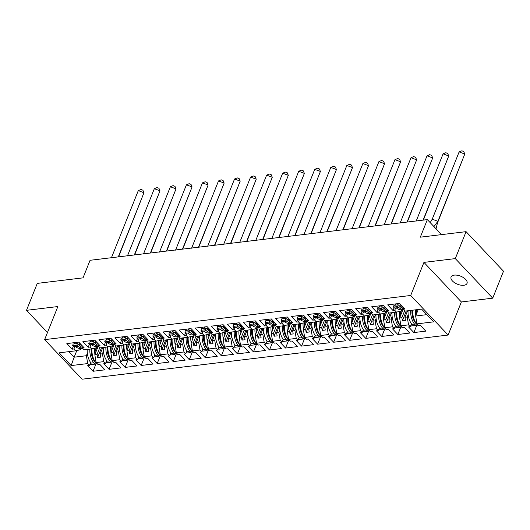 <?xml version="1.0" encoding="UTF-8"?>
<svg xmlns="http://www.w3.org/2000/svg" width="530" height="530" viewBox="0 0 530 530"><rect width="100%" height="100%" fill="white"/><g stroke="black" fill="none" stroke-linecap="round" stroke-linejoin="round"><path stroke-width="0.79" d="M454.256 275.13A8.593 4.319 -158.2 0 0 451.07 277.005A8.593 4.319 -158.2 0 0 454.654 282.775A8.593 4.319 -158.2 0 0 463.836 285.259A8.593 4.319 -158.2 0 0 467.029 283.384A8.593 4.319 -158.2 0 0 463.445 277.614A8.593 4.319 -158.2 0 0 454.256 275.13M423.94 262.39L461.358 301.954L492.721 298.171L455.303 258.607L423.94 262.39L410.704 295.482L44.626 339.637L57.863 306.545L26.5 310.328L47.481 332.509M26.5 310.328L37.279 283.384L83.038 277.859L90.067 260.29L427.346 219.612L441.543 234.618M455.303 258.607L466.075 231.663L503.5 271.227L492.721 298.171M461.358 301.954L448.122 335.046L82.051 379.202L44.626 339.637M402.933 309.626L399.607 317.947L401.866 317.675L404.622 310.792M386.893 311.56L383.561 319.881L385.827 319.61L388.576 312.726M370.848 313.502L367.522 321.816L369.788 321.544L372.537 314.661M354.808 315.436L351.483 323.75L353.742 323.479L356.498 316.595M338.763 317.371L335.437 325.685L337.703 325.413L340.452 318.53M322.724 319.305L319.398 327.619L321.657 327.348L324.413 320.464M306.685 321.24L303.359 329.554L305.618 329.282L308.374 322.399M290.639 323.174L287.313 331.488L289.579 331.217L292.328 324.334M274.6 325.109L271.274 333.423L273.533 333.151L276.289 326.275M258.56 327.043L255.235 335.357L257.494 335.086L260.243 328.209M242.515 328.978L239.189 337.292L241.455 337.02L244.204 330.144M226.476 330.912L223.15 339.226L225.409 338.955L228.165 332.078M210.436 332.847L207.111 341.161L209.37 340.889L212.119 334.013M194.391 334.781L191.065 343.095L193.331 342.824L196.08 335.947M178.352 336.716L175.026 345.037L177.285 344.758L180.041 337.882M162.312 338.65L158.987 346.971L161.246 346.693L163.995 339.816M146.267 340.585L142.941 348.906L145.207 348.627L147.956 341.751M130.228 342.519L126.902 350.84L129.161 350.568L131.917 343.685M114.189 344.454L110.856 352.775L113.122 352.503L115.871 345.62M98.143 346.388L94.817 354.709L97.083 354.438L99.832 347.554M410.704 295.482L448.122 335.046M98.964 344.579L98.381 346.024L100.143 347.885L107.749 346.964L112.704 345.765L113.181 344.579M407.55 310.805L404.953 317.298L407.212 317.026L408.55 324.877L410.306 326.738L408.557 326.95L413.87 332.568L425.802 331.131L420.489 325.513L418.74 325.718L416.977 323.863L433.639 321.849L421.589 309.109L404.927 311.123L403.171 309.262L404.92 309.05L399.607 303.432L387.675 304.869L392.988 310.487L394.737 310.275L396.5 312.137L388.887 313.058L387.132 311.196L388.881 310.984L383.561 305.366L371.636 306.804L376.949 312.422L378.698 312.216L380.454 314.071L372.848 314.992L371.086 313.131L372.835 312.919L367.522 307.301L355.597 308.738L360.91 314.356L362.659 314.151L364.415 316.006L356.803 316.927L355.047 315.065L356.796 314.853L351.483 309.235L339.551 310.673L344.864 316.291L346.613 316.085L348.376 317.94L340.764 318.861L339.008 317L340.75 316.788L335.437 311.17L323.512 312.607L328.825 318.232L330.574 318.02L332.33 319.875L324.724 320.796L322.962 318.934L324.711 318.722L319.398 313.104L307.473 314.548L312.786 320.166L314.529 319.954L316.291 321.809L308.679 322.73L306.923 320.869L308.672 320.657L303.359 315.039L291.427 316.483L296.74 322.101L298.489 321.889L300.252 323.75L292.639 324.665L290.884 322.803L292.626 322.598L287.313 316.973L275.388 318.417L280.701 324.035L282.45 323.823L284.206 325.685L276.6 326.599L274.838 324.738L276.587 324.532L271.274 318.914L259.342 320.352L264.662 325.97L266.404 325.758L268.167 327.619L260.555 328.534L258.799 326.672L260.548 326.467L255.235 320.849L243.303 322.286L248.616 327.904L250.365 327.692L252.128 329.554L244.515 330.468L242.753 328.613L244.502 328.401L239.189 322.783L227.264 324.221L232.577 329.839L234.326 329.627L236.082 331.488L228.476 332.403L226.714 330.548L228.463 330.336L223.15 324.718L211.218 326.155L216.531 331.773L218.281 331.561L220.043 333.423L212.431 334.337L210.675 332.482L212.424 332.27L207.111 326.652L195.179 328.09L200.492 333.708L202.241 333.496L203.997 335.357L196.391 336.272L194.629 334.417L196.378 334.205L191.065 328.587L179.14 330.024L184.453 335.642L186.202 335.43L187.958 337.292L180.352 338.206L178.59 336.351L180.339 336.139L175.026 330.521L163.094 331.959L168.407 337.577L170.156 337.365L171.919 339.226L164.307 340.141L162.551 338.286L164.3 338.074L158.98 332.456L147.055 333.893L152.368 339.511L154.117 339.299L155.873 341.161L148.268 342.082L146.505 340.22L148.254 340.008L142.941 334.39L131.016 335.828L136.329 341.446L138.078 341.234L139.834 343.095L132.222 344.016L130.466 342.155L132.215 341.943L126.902 336.325L114.97 337.762L120.284 343.38L122.032 343.168L123.795 345.03L116.183 345.951L114.427 344.089L116.176 343.877L110.856 338.259L98.931 339.697L104.244 345.315L105.993 345.103L107.749 346.964M408.55 324.877L400.938 325.798L399.607 317.947M391.511 312.74L388.914 319.232L391.173 318.961L392.505 326.811L394.267 328.673L392.518 328.885L397.831 334.503L409.756 333.065L404.443 327.447L402.694 327.653L400.938 325.798M392.505 326.811L384.899 327.732L383.561 319.881M375.465 314.674L372.868 321.173L375.134 320.895L376.466 328.746L378.221 330.607L376.472 330.819L381.792 336.437L393.717 335L388.404 329.382L386.655 329.594L384.899 327.732M376.466 328.746L368.853 329.667L367.522 321.816M359.426 316.609L356.829 323.108L359.088 322.83L360.42 330.68L362.182 332.542L360.433 332.754L365.746 338.372L377.678 336.934L372.365 331.316L370.616 331.528L368.853 329.667M360.42 330.68L352.814 331.601L351.483 323.75M343.387 318.543L340.783 325.042L343.049 324.764L344.381 332.615L346.143 334.476L344.394 334.688L349.707 340.306L361.632 338.869L356.319 333.251L354.57 333.463L352.814 331.601M344.381 332.615L336.775 333.536L335.437 325.685M327.341 320.478L324.744 326.977L327.01 326.699L328.342 334.556L330.097 336.411L328.348 336.623L333.661 342.241L345.593 340.803L340.28 335.185L338.531 335.397L336.775 333.536M328.342 334.556L320.729 335.47L319.398 327.619M311.302 322.412L308.705 328.911L310.964 328.64L312.296 336.49L314.058 338.345L312.309 338.557L317.622 344.175L329.554 342.738L324.241 337.12L322.492 337.332L320.729 335.47M312.296 336.49L304.69 337.405L303.359 329.554M295.263 324.347L292.659 330.846L294.925 330.574L296.257 338.425L298.019 340.28L296.27 340.492L301.583 346.11L313.508 344.672L308.195 339.054L306.446 339.266L304.69 337.405M296.257 338.425L288.645 339.339L287.313 331.488M279.217 326.281L276.62 332.78L278.886 332.509L280.218 340.359L281.973 342.214L280.224 342.426L285.537 348.044L297.469 346.607L292.156 340.989L290.407 341.201L288.645 339.339M280.218 340.359L272.606 341.274L271.274 333.423M263.178 328.216L260.581 334.715L262.84 334.443L264.172 342.294L265.934 344.149L264.185 344.361L269.498 349.979L281.43 348.541L276.11 342.923L274.368 343.135L272.606 341.274M264.172 342.294L256.566 343.208L255.235 335.357M247.139 330.157L244.535 336.649L246.801 336.378L248.133 344.228L249.888 346.083L248.146 346.295L253.459 351.913L265.384 350.476L260.071 344.858L258.322 345.07L256.566 343.208M248.133 344.228L240.521 345.143L239.189 337.292M231.093 332.091L228.496 338.584L230.762 338.312L232.094 346.163L233.849 348.025L232.1 348.23L237.413 353.848L249.345 352.41L244.032 346.792L242.283 347.004L240.521 345.143M232.094 346.163L224.481 347.077L223.15 339.226M215.054 334.026L212.457 340.518L214.716 340.247L216.048 348.097L217.81 349.959L216.061 350.164L221.374 355.782L233.306 354.345L227.986 348.727L226.244 348.939L224.481 347.077M216.048 348.097L208.442 349.012L207.111 341.161M199.008 335.96L196.411 342.453L198.677 342.181L200.009 350.032L201.764 351.893L200.022 352.099L205.335 357.724L217.26 356.279L211.947 350.661L210.198 350.873L208.442 349.012M200.009 350.032L192.397 350.946L191.065 343.095M182.969 337.895L180.372 344.387L182.631 344.116L183.97 351.966L185.725 353.828L183.976 354.04L189.29 359.658L201.221 358.214L195.908 352.596L194.159 352.808L192.397 350.946M183.97 351.966L176.357 352.887L175.026 345.037M166.93 339.829L164.333 346.322L166.592 346.05L167.924 353.901L169.686 355.762L167.937 355.975L173.25 361.592L185.175 360.148L179.862 354.53L178.113 354.742L176.357 352.887M167.924 353.901L160.318 354.822L158.987 346.971M150.884 341.764L148.287 348.256L150.553 347.985L151.885 355.835L153.64 357.697L151.898 357.909L157.211 363.527L169.136 362.089L163.823 356.465L162.074 356.677L160.318 354.822M151.885 355.835L144.273 356.756L142.941 348.906M134.845 343.698L132.248 350.191L134.507 349.919L135.846 357.77L137.601 359.632L135.852 359.843L141.166 365.462L153.097 364.024L147.784 358.406L146.035 358.611L144.273 356.756M135.846 357.77L128.233 358.691L126.902 350.84M118.806 345.633L116.209 352.125L118.468 351.854L119.8 359.704L121.562 361.566L119.813 361.778L125.126 367.396L137.051 365.958L131.738 360.34L129.989 360.546L128.233 358.691M119.8 359.704L112.194 360.625L110.856 352.775M102.76 347.567L100.163 354.06L102.429 353.788L103.761 361.639L105.516 363.5L103.767 363.712L109.087 369.33L121.012 367.893L115.699 362.275L113.95 362.48L112.194 360.625M103.761 361.639L96.149 362.56L94.817 354.709M76.804 350.562L74.147 357.2L86.383 355.723L87.715 363.573L89.477 365.435L87.728 365.647L93.041 371.265L104.973 369.827L99.66 364.209L97.911 364.421L96.149 362.56M87.715 363.573L71.166 365.574L59.115 352.834L75.671 350.833L80.62 349.634L81.097 348.449M98.381 346.024L100.13 345.812L94.817 340.194L82.892 341.631L88.205 347.249L89.954 347.044L91.71 348.899L84.098 349.82L82.342 347.958L84.091 347.746L78.778 342.128L66.846 343.566L72.159 349.184L73.909 348.978L75.671 350.833M407.212 317.026L408.179 314.615M401.925 309.752L401.455 310.931L396.5 312.137M401.866 317.675L402.389 320.756L405.476 320.385L404.953 317.298M391.173 318.961L392.14 316.549M385.886 311.686L385.409 312.872L380.454 314.071M385.827 319.61L386.35 322.69L389.437 322.32L388.914 319.232M375.134 320.895L376.095 318.484M369.841 313.621L369.37 314.807L364.415 316.006M369.788 321.544L370.311 324.625L373.392 324.254L372.868 321.173M359.088 322.83L360.055 320.418M353.801 315.555L353.325 316.741L348.376 317.94M353.742 323.479L354.265 326.56L357.352 326.188L356.829 323.108M343.049 324.764L344.016 322.353M337.762 317.49L337.285 318.676L332.33 319.875M337.703 325.413L338.226 328.494L341.313 328.123L340.783 325.042M327.01 326.699L327.971 324.287M321.717 319.424L321.246 320.61L316.291 321.809M321.657 327.348L322.187 330.428L325.268 330.058L324.744 326.977M310.964 328.64L311.931 326.222M305.677 321.359L305.2 322.545L300.252 323.75M305.618 329.282L306.141 332.363L309.228 331.992L308.705 328.911M294.925 330.574L295.892 328.156M289.638 323.293L289.161 324.479L284.206 325.685M289.579 331.217L290.102 334.298L293.183 333.926L292.659 330.846M278.886 332.509L279.847 330.091M273.593 325.228L273.122 326.414L268.167 327.619M273.533 333.151L274.056 336.239L277.144 335.861L276.62 332.78M262.84 334.443L263.808 332.032M257.553 327.162L257.077 328.348L252.128 329.554M257.494 335.086L258.017 338.173L261.104 337.796L260.581 334.715M246.801 336.378L247.768 333.966M241.508 329.097L241.037 330.283L236.082 331.488M241.455 337.02L241.978 340.108L245.059 339.737L244.535 336.649M230.762 338.312L231.723 335.901M225.469 331.031L224.998 332.217L220.043 333.423M225.409 338.955L225.932 342.042L229.02 341.671L228.496 338.584M214.716 340.247L215.683 337.835M209.429 332.966L208.952 334.152L203.997 335.357M209.37 340.889L209.893 343.977L212.981 343.606L212.457 340.518M198.677 342.181L199.638 339.77M193.384 334.9L192.913 336.086L187.958 337.292M193.331 342.824L193.854 345.911L196.935 345.54L196.411 342.453M182.631 344.116L183.599 341.704M177.345 336.835L176.874 338.021L171.919 339.226M177.285 344.758L177.808 347.846L180.896 347.475L180.372 344.387M166.592 346.05L167.559 343.639M161.305 338.776L160.828 339.955L155.873 341.161M161.246 346.693L161.769 349.78L164.856 349.409L164.333 346.322M150.553 347.985L151.514 345.573M145.26 340.71L144.789 341.89L139.834 343.095M145.207 348.627L145.73 351.715L148.811 351.344L148.287 348.256M134.507 349.919L135.475 347.508M129.221 342.645L128.75 343.824L123.795 345.03M129.161 350.568L129.684 353.649L132.772 353.278L132.248 350.191M118.468 351.854L119.435 349.442M113.122 352.503L113.645 355.584L116.732 355.213L116.209 352.125M102.429 353.788L103.39 351.377M97.136 346.514L96.665 347.7L91.71 348.899M97.083 354.438L97.606 357.518L100.687 357.147L100.163 354.06M86.383 355.723L87.351 353.311M68.9 351.655L74.147 357.2L71.166 365.574M427.346 219.612L420.317 237.182L466.075 231.663M418.243 309.513L415.646 316.012L426.835 314.661M416.977 323.863L415.646 316.012M96.255 363.229L93.041 371.265M82.918 346.514L82.342 347.958M96.559 347.72L95.797 349.628M92.896 356.889L92.505 357.863M90.637 362.533L89.477 365.435M76.539 342.4L76.028 343.678M74.843 346.633L73.909 348.978M74.79 342.612L74.279 343.884M73.306 346.328L72.159 349.184M112.3 361.294L109.087 369.33M128.339 359.36L125.126 367.396M144.379 357.425L141.166 365.462M160.424 355.491L157.211 363.527M176.464 353.556L173.25 361.592M192.503 351.622L189.29 359.658M208.548 349.687L205.335 357.724M224.588 347.753L221.374 355.782M240.627 345.812L237.413 353.848M256.672 343.877L253.459 351.913M272.712 341.943L269.498 349.979M288.757 340.008L285.537 348.044M304.796 338.074L301.583 346.11M320.835 336.139L317.622 344.175M336.881 334.205L333.661 342.241M352.92 332.27L349.707 340.306M368.959 330.336L365.746 338.372M385.005 328.401L381.792 336.437M401.044 326.467L397.831 334.503M417.083 324.532L413.87 332.568M112.605 345.785L111.843 347.693M108.935 354.948L108.551 355.928M106.676 360.599L105.516 363.5M92.584 340.465L92.074 341.737M90.888 344.699L89.954 347.044M90.835 340.677L90.325 341.949M89.345 344.394L88.205 347.249M403.747 307.817L403.171 309.262M417.143 309.646L416.626 310.931M413.725 318.185L413.334 319.166M411.466 323.837L410.306 326.738M397.367 303.703L396.857 304.975M395.671 307.937L394.737 310.275M395.618 303.915L395.108 305.187M394.134 307.632L392.988 310.487M387.708 309.752L387.132 311.196M401.349 310.958L400.587 312.866M397.685 320.12L397.295 321.101M395.426 325.771L394.267 328.673M381.328 305.638L380.818 306.91M379.632 309.871L378.698 312.216M379.579 305.85L379.069 307.122M378.089 309.566L376.949 312.422M371.669 311.686L371.086 313.131M385.31 312.892L384.548 314.8M381.64 322.061L381.255 323.035M379.381 327.706L378.221 330.607M365.289 307.572L364.779 308.851M363.593 311.806L362.659 314.151M363.54 307.784L363.03 309.056M362.05 311.501L360.91 314.356M355.623 313.621L355.047 315.065M369.264 314.827L368.502 316.735M365.601 323.996L365.21 324.969M363.341 329.64L362.182 332.542M349.243 309.507L348.733 310.785M347.548 313.74L346.613 316.085M347.494 309.719L346.984 310.991M346.01 313.435L344.864 316.291M339.584 315.555L339.008 317M353.225 316.761L352.463 318.669M349.561 325.93L349.171 326.904M347.302 331.575L346.143 334.476M333.204 311.441L332.694 312.72M331.508 315.681L330.574 318.02M331.455 311.653L330.945 312.925M329.965 315.37L328.825 318.232M323.545 317.49L322.962 318.934M337.186 318.696L336.424 320.604M333.516 327.865L333.125 328.839M331.257 333.509L330.097 336.411M317.165 313.376L316.648 314.654M315.469 317.616L314.529 319.954M315.416 313.588L314.906 314.866M313.926 317.304L312.786 320.166M307.499 319.424L306.923 320.869M321.14 320.637L320.378 322.538M317.477 329.799L317.086 330.773M315.217 335.444L314.058 338.345M301.119 315.31L300.609 316.589M299.423 319.55L298.489 321.889M299.37 315.522L298.86 316.801M297.886 319.245L296.74 322.101M291.46 321.359L290.884 322.803M305.101 322.571L304.339 324.473M301.438 331.734L301.047 332.707M299.178 337.378L298.019 340.28M285.08 317.245L284.57 318.523M283.384 321.485L282.45 323.823M283.331 317.457L282.821 318.735M281.841 321.18L280.701 324.035M275.421 323.293L274.838 324.738M289.062 324.506L288.3 326.407M285.392 333.668L285.001 334.642M283.133 339.313L281.973 342.214M269.035 319.179L268.524 320.458M267.345 323.419L266.404 325.758M267.292 319.391L266.782 320.67M265.802 323.115L264.662 325.97M259.375 325.228L258.799 326.672M273.016 326.44L272.254 328.342M269.353 335.603L268.962 336.577M267.094 341.254L265.934 344.149M252.995 321.114L252.485 322.392M251.299 325.354L250.365 327.692M251.246 321.326L250.736 322.604M249.762 325.049L248.616 327.904M243.336 327.162L242.753 328.613M256.977 328.375L256.215 330.276M253.314 337.537L252.923 338.511M251.054 343.188L249.888 346.083M236.956 323.048L236.446 324.327M235.26 327.288L234.326 329.627M235.207 323.26L234.697 324.539M233.717 326.983L232.577 329.839M227.29 329.097L226.714 330.548M240.938 330.309L240.176 332.211M237.268 339.472L236.877 340.445M235.009 345.123L233.849 348.025M220.911 324.983L220.4 326.261M219.221 329.223L218.281 331.561M219.168 325.195L218.658 326.473M217.678 328.918L216.531 331.773M211.251 331.031L210.675 332.482M224.892 332.244L224.13 334.145M221.229 341.406L220.838 342.38M218.969 347.057L217.81 349.959M204.871 326.917L204.361 328.196M203.175 331.157L202.241 333.496M203.123 327.129L202.612 328.408M201.638 330.852L200.492 333.708M195.212 332.966L194.629 334.417M208.853 334.178L208.091 336.08M205.19 343.341L204.799 344.321M202.93 348.992L201.764 351.893M188.832 328.858L188.322 330.13M187.136 333.092L186.202 335.43M187.083 329.064L186.573 330.342M185.593 332.787L184.453 335.642M179.166 334.9L178.59 336.351M192.807 336.113L192.052 338.014M189.144 345.275L188.753 346.256M186.885 350.926L185.725 353.828M172.787 330.793L172.276 332.065M171.097 335.026L170.156 337.365M171.038 330.998L170.527 332.277M169.554 334.721L168.407 337.577M163.127 336.835L162.551 338.286M176.768 338.047L176.006 339.949M173.105 347.21L172.714 348.19M170.845 352.861L169.686 355.762M156.748 332.727L156.237 333.999M155.051 336.961L154.117 339.299M154.999 332.933L154.488 334.211M153.514 336.656L152.368 339.511M147.088 338.769L146.505 340.22M160.729 339.982L159.967 341.883M157.066 349.144L156.675 350.125M154.806 354.795L153.64 357.697M140.708 334.662L140.198 335.934M139.012 338.895L138.078 341.234M138.959 334.874L138.449 336.146M137.469 338.59L136.329 341.446M131.042 340.704L130.466 342.155M144.683 341.916L143.928 343.818M141.02 351.079L140.629 352.059M138.761 356.73L137.601 359.632M124.663 336.596L124.153 337.868M122.967 340.83L122.032 343.168M122.914 336.808L122.403 338.08M121.43 340.525L120.284 343.38M115.003 342.645L114.427 344.089M128.644 343.851L127.882 345.759M124.981 353.013L124.59 353.994M122.722 358.664L121.562 361.566M108.624 338.531L108.113 339.803M106.927 342.764L105.993 345.103M106.874 338.743L106.364 340.015M105.384 342.459L104.244 345.315M101.522 347.72L97.606 357.518M117.567 345.779L113.645 355.584M133.606 343.844L129.684 353.649M149.645 341.91L145.73 351.715M165.691 339.975L161.769 349.78M181.73 338.041L177.808 347.846M197.776 336.106L193.854 345.911M213.815 334.172L209.893 343.977M229.854 332.237L225.932 342.042M245.9 330.303L241.978 340.108M261.939 328.368L258.017 338.173M277.978 326.434L274.056 336.239M294.024 324.499L290.102 334.298M310.063 322.565L306.141 332.363M326.102 320.63L322.187 330.428M342.148 318.696L338.226 328.494M358.187 316.761L354.265 326.56M374.226 314.827L370.311 324.625M390.272 312.892L386.35 322.69M406.311 310.951L402.389 320.756M91.186 348.965A12.76 8.122 -96.9 0 0 94.446 361.321L95.486 362.679L94.718 364.156L93.677 362.792A14.774 9.401 -96.9 0 1 89.855 349.124M87.238 349.442A14.774 9.401 83.1 0 0 91.054 363.11L90.378 363.189M82.554 348.183A14.774 9.401 83.1 0 1 78.036 346.249L76.843 345.255L77.36 343.513L78.546 344.513A12.76 8.122 83.1 0 0 78.957 344.831M94.559 348.21A14.774 9.401 83.1 0 0 94.956 354.365M96.142 362.493L95.731 362.54A14.774 9.401 -96.9 0 1 91.915 348.853M118.581 256.851L143.955 192.741L118.296 256.884M138.297 190.615L141.006 189.495L142.888 190.204L143.955 192.741L138.297 190.615L111.393 257.878M82.627 348.263L80.957 348.462A14.774 9.401 -96.9 0 1 75.412 346.567L73.816 346.759L72.63 345.765L73.14 344.023L77.36 343.513M95.897 352.013A12.76 8.122 -96.9 0 1 95.917 347.879M95.731 362.54L96.771 363.905L97.354 363.832M90.034 364.05L90.504 364.66L94.718 364.156M82.196 345.752L80.09 346.004L78.904 345.01L79.805 343.221M80.09 346.004A14.774 9.401 83.1 0 0 82.534 347.481M76.843 345.255L72.63 345.765M81.236 344.725L78.904 345.01M107.226 347.031A12.76 8.122 -96.9 0 0 110.485 359.386L111.532 360.744L110.757 362.215L109.717 360.857A14.774 9.401 -96.9 0 1 105.901 347.19M103.277 347.508A14.774 9.401 83.1 0 0 107.093 361.168L106.417 361.255M98.593 346.249A14.774 9.401 83.1 0 1 94.075 344.315L92.889 343.321L93.399 341.578L94.592 342.579A12.76 8.122 83.1 0 0 94.996 342.897M110.598 346.275A14.774 9.401 83.1 0 0 110.995 352.423M112.181 360.559L111.77 360.605A14.774 9.401 -96.9 0 1 107.954 346.918M134.627 254.917L159.994 190.807L134.335 254.95M154.343 188.68L157.046 187.56L158.934 188.269L159.994 190.807L154.343 188.68L127.439 255.944M98.673 346.328L96.997 346.527A14.774 9.401 -96.9 0 1 91.451 344.632L89.861 344.825L88.669 343.831L89.186 342.089L93.399 341.578M111.936 350.078A12.76 8.122 -96.9 0 1 111.962 345.944M111.77 360.605L112.817 361.97L113.4 361.897M106.073 362.116L106.543 362.725L110.757 362.215M98.242 343.818L96.129 344.069L94.943 343.076L95.85 341.287M96.129 344.069A14.774 9.401 83.1 0 0 98.573 345.547M92.889 343.321L88.669 343.831M97.275 342.791L94.943 343.076M123.271 345.096A12.76 8.122 -96.9 0 0 126.531 357.452L127.571 358.81L126.802 360.281L125.756 358.923A14.774 9.401 -96.9 0 1 121.94 345.255M119.316 345.573A14.774 9.401 83.1 0 0 123.139 359.234L122.456 359.32M114.639 344.315A14.774 9.401 83.1 0 1 110.114 342.38L108.928 341.386L109.445 339.644L110.631 340.638A12.76 8.122 83.1 0 0 111.035 340.962M126.643 344.341A14.774 9.401 83.1 0 0 127.041 350.489M128.22 358.625L127.816 358.671A14.774 9.401 -96.9 0 1 124 344.984M150.666 252.982L176.033 188.872L150.381 253.015M170.382 186.745L173.091 185.626L174.973 186.335L176.033 188.872L170.382 186.745L143.478 254.009M114.712 344.394L113.036 344.593A14.774 9.401 -96.9 0 1 107.497 342.698L105.901 342.89L104.708 341.896L105.225 340.154L109.445 339.644M127.982 348.144A12.76 8.122 -96.9 0 1 128.002 344.01M127.816 358.671L128.856 360.036L129.439 359.963M122.112 360.181L122.582 360.791L126.802 360.281M114.281 341.876L112.174 342.135L110.982 341.141L111.89 339.352M112.174 342.135A14.774 9.401 83.1 0 0 114.619 343.612M108.928 341.386L104.708 341.896M113.314 340.856L110.982 341.141M139.31 343.162A12.76 8.122 -96.9 0 0 142.57 355.517L143.61 356.875L142.842 358.346L141.801 356.988A14.774 9.401 -96.9 0 1 137.979 343.321M135.362 343.639A14.774 9.401 83.1 0 0 139.178 357.3L138.502 357.386M130.678 342.38A14.774 9.401 83.1 0 1 126.16 340.445L124.967 339.452L125.484 337.709L126.67 338.703A12.76 8.122 83.1 0 0 127.081 339.028M142.683 342.406A14.774 9.401 83.1 0 0 143.08 348.555M144.266 356.69L143.855 356.736A14.774 9.401 -96.9 0 1 140.039 343.049M166.705 251.048L192.079 186.938L166.42 251.081M186.421 184.811L189.131 183.691L191.019 184.4L192.079 186.938L186.421 184.811L159.523 252.075M130.751 342.459L129.082 342.658A14.774 9.401 -96.9 0 1 123.536 340.764L121.94 340.956L120.754 339.962L121.271 338.219L125.484 337.709M144.021 346.209A12.76 8.122 -96.9 0 1 144.041 342.075M143.855 356.736L144.895 358.101L145.485 358.028M138.158 358.24L138.628 358.856L142.842 358.346M130.327 339.942L128.214 340.2L127.028 339.207L127.929 337.418M128.214 340.2A14.774 9.401 83.1 0 0 130.658 341.678M124.967 339.452L120.754 339.962M129.36 338.922L127.028 339.207M155.356 341.227A12.76 8.122 -96.9 0 0 158.609 353.576L159.656 354.941L158.881 356.412L157.841 355.054A14.774 9.401 -96.9 0 1 154.025 341.386M151.401 341.698A14.774 9.401 83.1 0 0 155.217 355.365L154.541 355.451M146.717 340.445A14.774 9.401 83.1 0 1 142.199 338.511L141.013 337.517L141.523 335.775L142.716 336.769A12.76 8.122 83.1 0 0 143.12 337.093M158.722 340.472A14.774 9.401 83.1 0 0 159.119 346.62M160.305 354.755L159.901 354.802A14.774 9.401 -96.9 0 1 156.078 341.108M182.751 249.113L208.118 185.003L182.459 249.146M202.467 182.877L205.17 181.757L207.058 182.466L208.118 185.003L202.467 182.877L175.562 250.14M146.797 340.525L145.121 340.724A14.774 9.401 -96.9 0 1 139.576 338.829L137.986 339.021L136.793 338.027L137.31 336.285L141.523 335.775M160.06 344.275A12.76 8.122 -96.9 0 1 160.086 340.141M159.901 354.802L160.941 356.167L161.524 356.094M154.197 356.306L154.667 356.922L158.881 356.412M146.366 338.007L144.253 338.266L143.067 337.265L143.974 335.483M144.253 338.266A14.774 9.401 83.1 0 0 146.697 339.743M141.013 337.517L136.793 338.027M145.399 336.987L143.067 337.265M171.395 339.286A12.76 8.122 -96.9 0 0 174.655 351.642L175.695 353.007L174.927 354.477L173.88 353.119A14.774 9.401 -96.9 0 1 170.064 339.452M167.44 339.763A14.774 9.401 83.1 0 0 171.263 353.43L170.581 353.517M162.763 338.511A14.774 9.401 83.1 0 1 158.238 336.577L157.052 335.583L157.569 333.84L158.755 334.834A12.76 8.122 83.1 0 0 159.159 335.159M174.768 338.531A14.774 9.401 83.1 0 0 175.165 344.685M176.344 352.821L175.94 352.867A14.774 9.401 -96.9 0 1 172.124 339.173M198.79 247.179L224.157 183.069L198.505 247.212M218.506 180.942L221.215 179.822L223.097 180.531L224.157 183.069L218.506 180.942L191.602 248.206M162.836 338.59L161.166 338.789A14.774 9.401 -96.9 0 1 155.621 336.894L154.025 337.087L152.839 336.093L153.349 334.351L157.569 333.84M176.106 342.34A12.76 8.122 -96.9 0 1 176.126 338.206M175.94 352.867L176.98 354.232L177.563 354.159M170.236 354.371L170.706 354.987L174.927 354.477M162.405 336.073L160.298 336.331L159.106 335.331L160.014 333.542M160.298 336.331A14.774 9.401 83.1 0 0 162.743 337.809M157.052 335.583L152.839 336.093M161.438 335.053L159.106 335.331M187.435 337.352A12.76 8.122 -96.9 0 0 190.694 349.707L191.734 351.072L190.966 352.543L189.925 351.178A14.774 9.401 -96.9 0 1 186.103 337.517M183.486 337.829A14.774 9.401 83.1 0 0 187.302 351.496L186.626 351.582M178.802 336.577A14.774 9.401 83.1 0 1 174.284 334.642L173.091 333.648L173.608 331.906L174.794 332.9A12.76 8.122 83.1 0 0 175.205 333.224M190.807 336.596A14.774 9.401 83.1 0 0 191.204 342.751M192.39 350.886L191.979 350.933A14.774 9.401 -96.9 0 1 188.163 337.239M214.835 245.244L240.203 181.134L214.544 245.277M234.545 179.007L237.255 177.888L239.143 178.597L240.203 181.134L234.545 179.007L207.647 246.271M178.875 336.656L177.206 336.855A14.774 9.401 -96.9 0 1 171.66 334.96L170.064 335.152L168.878 334.158L169.395 332.416L173.608 331.906M192.145 340.406A12.76 8.122 -96.9 0 1 192.165 336.272M191.979 350.933L193.019 352.298L193.609 352.225M186.282 352.437L186.752 353.053L190.966 352.543M178.451 334.139L176.338 334.397L175.152 333.397L176.053 331.608M176.338 334.397A14.774 9.401 83.1 0 0 178.782 335.874M173.091 333.648L168.878 334.158M177.484 333.118L175.152 333.397M203.48 335.417A12.76 8.122 -96.9 0 0 206.733 347.773L207.78 349.137L207.005 350.608L205.965 349.243A14.774 9.401 -96.9 0 1 202.149 335.583M199.525 335.894A14.774 9.401 83.1 0 0 203.341 349.561L202.665 349.641M194.848 334.642A14.774 9.401 83.1 0 1 190.323 332.707L189.137 331.714L189.647 329.971L190.84 330.965A12.76 8.122 83.1 0 0 191.244 331.283M206.846 334.662A14.774 9.401 83.1 0 0 207.243 340.817M208.429 348.952L208.025 348.998A14.774 9.401 -96.9 0 1 204.202 335.305M230.875 243.31L256.242 179.193L230.583 243.343M250.591 177.073L253.294 175.953L255.182 176.656L256.242 179.193L250.591 177.073L223.686 244.337M194.921 334.721L193.245 334.92A14.774 9.401 -96.9 0 1 187.7 333.025L186.109 333.218L184.917 332.224L185.434 330.481L189.647 329.971M208.184 338.465A12.76 8.122 -96.9 0 1 208.21 334.331M208.025 348.998L209.065 350.363L209.648 350.29M202.321 350.502L202.791 351.118L207.005 350.608M194.49 332.204L192.383 332.462L191.191 331.462L192.098 329.673M192.383 332.462A14.774 9.401 83.1 0 0 194.821 333.94M189.137 331.714L184.917 332.224M193.523 331.184L191.191 331.462M219.519 333.483A12.76 8.122 -96.9 0 0 222.779 345.838L223.819 347.203L223.05 348.674L222.004 347.309A14.774 9.401 -96.9 0 1 218.188 333.648M215.564 333.96A14.774 9.401 83.1 0 0 219.387 347.627L218.704 347.707M210.887 332.707A14.774 9.401 83.1 0 1 206.362 330.773L205.176 329.779L205.693 328.037L206.879 329.031A12.76 8.122 83.1 0 0 207.283 329.349M222.891 332.727A14.774 9.401 83.1 0 0 223.289 338.882M224.468 347.011L224.064 347.064A14.774 9.401 -96.9 0 1 220.248 333.37M246.914 241.375L272.281 177.258L246.629 241.408M266.63 175.138L269.339 174.019L271.221 174.721L272.281 177.258L266.63 175.138L239.726 242.402M210.96 332.78L209.29 332.986A14.774 9.401 -96.9 0 1 203.745 331.091L202.149 331.283L200.963 330.283L201.473 328.547L205.693 328.037M224.23 336.53A12.76 8.122 -96.9 0 1 224.25 332.396M224.064 347.064L225.104 348.429L225.687 348.356M218.367 348.568L218.83 349.184L223.05 348.674M210.529 330.269L208.423 330.528L207.23 329.527L208.138 327.739M208.423 330.528A14.774 9.401 83.1 0 0 210.867 331.999M205.176 329.779L200.963 330.283M209.562 329.249L207.23 329.527M235.558 331.548A12.76 8.122 -96.9 0 0 238.818 343.904L239.858 345.268L239.09 346.739L238.049 345.375A14.774 9.401 -96.9 0 1 234.227 331.707M231.61 332.025A14.774 9.401 83.1 0 0 235.426 345.692L234.75 345.772M226.926 330.773A14.774 9.401 83.1 0 1 222.408 328.839L221.215 327.845L221.732 326.102L222.918 327.096A12.76 8.122 83.1 0 0 223.329 327.414M238.931 330.793A14.774 9.401 83.1 0 0 239.328 336.947M240.514 345.076L240.103 345.129A14.774 9.401 -96.9 0 1 236.287 331.435M262.959 239.441L288.327 175.324L262.668 239.474M282.669 173.204L285.378 172.084L287.267 172.787L288.327 175.324L282.669 173.204L255.771 240.468M226.999 330.846L225.329 331.051A14.774 9.401 -96.9 0 1 219.784 329.156L218.188 329.349L217.002 328.348L217.519 326.613L221.732 326.102M240.269 334.596A12.76 8.122 -96.9 0 1 240.289 330.462M240.103 345.129L241.15 346.494L241.733 346.421M234.406 346.633L234.876 347.249L239.09 346.739M226.575 328.335L224.462 328.587L223.276 327.593L223.786 325.851L224.183 325.804M224.462 328.587A14.774 9.401 83.1 0 0 226.906 330.064M221.215 327.845L217.002 328.348M225.608 327.315L223.276 327.593M251.604 329.614A12.76 8.122 -96.9 0 0 254.857 341.969L255.904 343.334L255.129 344.805L254.089 343.44A14.774 9.401 -96.9 0 1 250.273 329.773M247.649 330.091A14.774 9.401 83.1 0 0 251.465 343.758L250.789 343.837M242.972 328.832A14.774 9.401 83.1 0 1 238.447 326.904L237.261 325.91L237.771 324.168L238.964 325.162A12.76 8.122 83.1 0 0 239.368 325.48M254.976 328.858A14.774 9.401 83.1 0 0 255.374 335.013M256.553 343.142L256.149 343.195A14.774 9.401 -96.9 0 1 252.326 329.501M278.999 237.506L304.366 173.389L278.707 237.539M298.715 171.269L301.424 170.143L303.306 170.852L304.366 173.389L298.715 171.269L271.81 238.533M243.045 328.911L241.369 329.117A14.774 9.401 -96.9 0 1 235.823 327.222L234.233 327.414L233.041 326.414L233.558 324.678L237.771 324.168M256.308 332.661A12.76 8.122 -96.9 0 1 256.334 328.527M256.149 343.195L257.189 344.56L257.772 344.487M250.445 344.699L250.915 345.315L255.129 344.805M242.614 326.4L240.507 326.652L239.315 325.659L240.222 323.87M240.507 326.652A14.774 9.401 83.1 0 0 242.945 328.13M237.261 325.91L233.041 326.414M241.647 325.38L239.315 325.659M267.643 327.679A12.76 8.122 -96.9 0 0 270.903 340.035L271.943 341.4L271.174 342.87L270.134 341.505A14.774 9.401 -96.9 0 1 266.312 327.838M263.688 328.156A14.774 9.401 83.1 0 0 267.511 341.824L266.835 341.903M259.011 326.897A14.774 9.401 83.1 0 1 254.486 324.969L253.3 323.976L253.817 322.233L255.003 323.227A12.76 8.122 83.1 0 0 255.407 323.545M271.015 326.924A14.774 9.401 83.1 0 0 271.413 333.078M272.592 341.207L272.188 341.26A14.774 9.401 -96.9 0 1 268.372 327.566M295.038 235.572L320.411 171.455L294.753 235.605M314.754 169.335L317.463 168.209L319.345 168.918L320.411 171.455L314.754 169.335L287.85 236.599M259.084 326.977L257.414 327.182A14.774 9.401 -96.9 0 1 251.869 325.287L250.273 325.48L249.087 324.479L249.597 322.737L253.817 322.233M272.354 330.727A12.76 8.122 -96.9 0 1 272.374 326.593M272.188 341.26L273.228 342.618L273.811 342.552M266.491 342.764L266.954 343.38L271.174 342.87M258.653 324.466L256.546 324.718L255.354 323.724L256.262 321.935M256.546 324.718A14.774 9.401 83.1 0 0 258.991 326.195M253.3 323.976L249.087 324.479M257.686 323.446L255.354 323.724M283.683 325.745A12.76 8.122 -96.9 0 0 286.942 338.1L287.982 339.465L287.214 340.936L286.173 339.571A14.774 9.401 -96.9 0 1 282.357 325.904M279.734 326.222A14.774 9.401 83.1 0 0 283.55 339.889L282.874 339.968M275.05 324.963A14.774 9.401 83.1 0 1 270.532 323.035L269.339 322.035L269.856 320.299L271.049 321.293A12.76 8.122 83.1 0 0 271.453 321.611M287.055 324.989A14.774 9.401 83.1 0 0 287.452 331.144M288.638 339.273L288.227 339.326A14.774 9.401 -96.9 0 1 284.411 325.632M311.084 233.631L336.451 169.52L310.792 233.67M330.799 167.4L333.502 166.274L335.391 166.983L336.451 169.52L330.799 167.4L303.895 234.657M275.13 325.042L273.453 325.248A14.774 9.401 -96.9 0 1 267.908 323.346L266.312 323.538L265.126 322.545L265.643 320.802L269.856 320.299M288.393 328.792A12.76 8.122 -96.9 0 1 288.419 324.658M288.227 339.326L289.274 340.684L289.857 340.618M282.53 340.83L283 341.446L287.214 340.936M274.699 322.531L272.586 322.783L271.4 321.79L272.307 320.001M272.586 322.783A14.774 9.401 83.1 0 0 275.03 324.261M269.339 322.035L265.126 322.545M273.732 321.511L271.4 321.79M299.728 323.81A12.76 8.122 -96.9 0 0 302.988 336.166L304.028 337.531L303.259 339.001L302.213 337.636A14.774 9.401 -96.9 0 1 298.397 323.969M295.773 324.287A14.774 9.401 83.1 0 0 299.589 337.954L298.913 338.034M291.096 323.028A14.774 9.401 83.1 0 1 286.571 321.101L285.385 320.1L285.895 318.364L287.088 319.358A12.76 8.122 83.1 0 0 287.492 319.676M303.1 323.055A14.774 9.401 83.1 0 0 303.498 329.209M304.677 337.338L304.273 337.391A14.774 9.401 -96.9 0 1 300.457 323.697M327.123 231.696L352.49 167.586L326.831 231.736M346.839 165.466L349.548 164.34L351.43 165.049L352.49 167.586L346.839 165.466L319.935 232.723M291.169 323.108L289.493 323.313A14.774 9.401 -96.9 0 1 283.947 321.412L282.357 321.604L281.165 320.61L281.682 318.868L285.895 318.364M304.432 326.858A12.76 8.122 -96.9 0 1 304.459 322.724M304.273 337.391L305.313 338.75L305.896 338.683M298.569 338.895L299.039 339.511L303.259 339.001M290.738 320.597L288.631 320.849L287.439 319.855L288.346 318.066M288.631 320.849A14.774 9.401 83.1 0 0 291.069 322.326M285.385 320.1L281.165 320.61M289.771 319.577L287.439 319.855M315.767 321.876A12.76 8.122 -96.9 0 0 319.027 334.231L320.067 335.596L319.298 337.067L318.258 335.702A14.774 9.401 -96.9 0 1 314.436 322.035M311.812 322.353A14.774 9.401 83.1 0 0 315.635 336.02L314.959 336.099M307.135 321.094A14.774 9.401 83.1 0 1 302.617 319.166L301.424 318.166L301.941 316.43L303.127 317.424A12.76 8.122 83.1 0 0 303.531 317.742M319.139 321.12A14.774 9.401 83.1 0 0 319.537 327.275M320.723 335.404L320.312 335.457A14.774 9.401 -96.9 0 1 316.496 321.763M343.162 229.762L368.535 165.651L342.877 229.801M362.878 163.531L365.587 162.405L367.469 163.114L368.535 165.651L362.878 163.531L335.974 230.788M307.208 321.173L305.538 321.379A14.774 9.401 -96.9 0 1 299.993 319.477L298.397 319.669L297.211 318.676L297.721 316.933L301.941 316.43M320.478 324.923A12.76 8.122 -96.9 0 1 320.498 320.789M320.312 335.457L321.352 336.815L321.935 336.749M314.615 336.961L315.078 337.577L319.298 337.067M306.777 318.662L304.671 318.914L303.485 317.921L304.386 316.132M304.671 318.914A14.774 9.401 83.1 0 0 307.115 320.392M301.424 318.166L297.211 318.676M305.81 317.636L303.485 317.921M331.806 319.941A12.76 8.122 -96.9 0 0 335.066 332.297L336.106 333.661L335.338 335.132L334.298 333.767A14.774 9.401 -96.9 0 1 330.481 320.1M327.858 320.418A14.774 9.401 83.1 0 0 331.674 334.085L330.998 334.165M323.174 319.159A14.774 9.401 83.1 0 1 318.656 317.231L317.463 316.231L317.98 314.489L319.173 315.489A12.76 8.122 83.1 0 0 319.577 315.807M335.179 319.186A14.774 9.401 83.1 0 0 335.576 325.34M336.762 333.469L336.351 333.522A14.774 9.401 -96.9 0 1 332.535 319.828M359.208 227.827L384.575 163.717L358.916 227.867M378.923 161.597L381.626 160.471L383.515 161.18L384.575 163.717L378.923 161.597L352.019 228.854M323.254 319.239L321.577 319.444A14.774 9.401 -96.9 0 1 316.032 317.543L314.442 317.735L313.25 316.741L313.767 314.999L317.98 314.489M336.517 322.989A12.76 8.122 -96.9 0 1 336.543 318.855M336.351 333.522L337.398 334.88L337.981 334.814M330.654 335.026L331.124 335.636L335.338 335.132M322.823 316.728L320.71 316.98L319.524 315.986L320.431 314.197M320.71 316.98A14.774 9.401 83.1 0 0 323.154 318.457M317.463 316.231L313.25 316.741M321.856 315.701L319.524 315.986M347.852 318.007A12.76 8.122 -96.9 0 0 351.112 330.362L352.152 331.727L351.383 333.198L350.337 331.833A14.774 9.401 -96.9 0 1 346.521 318.166M343.897 318.484A14.774 9.401 83.1 0 0 347.72 332.151L347.037 332.231M339.22 317.225A14.774 9.401 83.1 0 1 334.695 315.297L333.509 314.297L334.019 312.554L335.212 313.555A12.76 8.122 83.1 0 0 335.616 313.873M351.224 317.251A14.774 9.401 83.1 0 0 351.622 323.406M352.801 331.535L352.397 331.581A14.774 9.401 -96.9 0 1 348.581 317.894M375.247 225.893L400.614 161.782L374.962 225.932M394.963 159.656L397.672 158.536L399.554 159.245L400.614 161.782L394.963 159.656L368.058 226.919M339.293 317.304L337.617 317.503A14.774 9.401 -96.9 0 1 332.072 315.608L330.481 315.8L329.289 314.807L329.806 313.064L334.019 312.554M352.556 321.054A12.76 8.122 -96.9 0 1 352.583 316.92M352.397 331.581L353.437 332.946L354.02 332.88M346.693 333.092L347.163 333.701L351.383 333.198M338.862 314.793L336.755 315.045L335.563 314.051L336.47 312.263M336.755 315.045A14.774 9.401 83.1 0 0 339.193 316.523M333.509 314.297L329.289 314.807M337.895 313.767L335.563 314.051M363.891 316.072A12.76 8.122 -96.9 0 0 367.151 328.428L368.191 329.793L367.423 331.263L366.382 329.898A14.774 9.401 -96.9 0 1 362.56 316.231M359.943 316.549A14.774 9.401 83.1 0 0 363.759 330.216L363.083 330.296M355.259 315.29A14.774 9.401 83.1 0 1 350.741 313.356L349.548 312.362L350.065 310.62L351.251 311.62A12.76 8.122 83.1 0 0 351.662 311.938M367.264 315.317A14.774 9.401 83.1 0 0 367.661 321.471M368.847 329.6L368.436 329.647A14.774 9.401 -96.9 0 1 364.62 315.959M391.286 223.958L416.659 159.848L391.001 223.991M411.002 157.721L413.711 156.602L415.593 157.311L416.659 159.848L411.002 157.721L384.098 224.985M355.332 315.37L353.662 315.569A14.774 9.401 -96.9 0 1 348.117 313.674L346.521 313.866L345.335 312.872L345.845 311.13L350.065 310.62M368.602 319.12A12.76 8.122 -96.9 0 1 368.622 314.986M368.436 329.647L369.476 331.011L370.059 330.945M362.739 331.157L363.209 331.767L367.423 331.263M354.901 312.859L352.794 313.111L351.609 312.117L352.51 310.328M352.794 313.111A14.774 9.401 83.1 0 0 355.239 314.588M349.548 312.362L345.335 312.872M353.941 311.832L351.609 312.117M379.93 314.138A12.76 8.122 -96.9 0 0 383.19 326.493L384.237 327.851L383.462 329.329L382.421 327.964A14.774 9.401 -96.9 0 1 378.606 314.297M375.982 314.615A14.774 9.401 83.1 0 0 379.798 328.282L379.122 328.361M371.298 313.356A14.774 9.401 83.1 0 1 366.78 311.421L365.587 310.428L366.104 308.685L367.297 309.686A12.76 8.122 83.1 0 0 367.701 310.004M383.303 313.382A14.774 9.401 83.1 0 0 383.7 319.537M384.886 327.666L384.475 327.712A14.774 9.401 -96.9 0 1 380.659 314.025M407.332 222.024L432.699 157.913L407.04 222.057M427.048 155.787L429.75 154.667L431.639 155.376L432.699 157.913L427.048 155.787L400.143 223.05M371.378 313.435L369.701 313.634A14.774 9.401 -96.9 0 1 364.156 311.739L362.566 311.931L361.374 310.938L361.891 309.195L366.104 308.685M384.641 317.185A12.76 8.122 -96.9 0 1 384.667 313.051M384.475 327.712L385.522 329.077L386.105 329.004M378.778 329.223L379.248 329.832L383.462 329.329M370.947 310.924L368.834 311.176L367.648 310.183L368.555 308.394M368.834 311.176A14.774 9.401 83.1 0 0 371.278 312.654M365.587 310.428L361.374 310.938M369.98 309.898L367.648 310.183M395.976 312.203A12.76 8.122 -96.9 0 0 399.236 324.559L400.276 325.917L399.507 327.388L398.461 326.029A14.774 9.401 -96.9 0 1 394.645 312.362M392.021 312.68A14.774 9.401 83.1 0 0 395.844 326.341L395.161 326.427M387.344 311.421A14.774 9.401 83.1 0 1 382.819 309.487L381.633 308.493L382.15 306.751L383.336 307.751A12.76 8.122 83.1 0 0 383.74 308.069M399.348 311.448A14.774 9.401 83.1 0 0 399.746 317.596M400.925 325.731L400.521 325.778A14.774 9.401 -96.9 0 1 396.705 312.09M423.371 220.089L448.738 155.979L423.086 220.122M443.087 153.852L445.796 152.733L447.678 153.442L448.738 155.979L443.087 153.852L416.183 221.116M387.417 311.501L385.741 311.7A14.774 9.401 -96.9 0 1 380.202 309.805L378.606 309.997L377.413 309.003L377.93 307.261L382.15 306.751M400.687 315.251A12.76 8.122 -96.9 0 1 400.707 311.117M400.521 325.778L401.561 327.142L402.144 327.07M394.817 327.288L395.287 327.898L399.507 327.388M386.986 308.983L384.879 309.242L383.687 308.248L384.594 306.459M384.879 309.242A14.774 9.401 83.1 0 0 387.324 310.719M381.633 308.493L377.413 309.003M386.019 307.963L383.687 308.248M412.015 310.269A12.76 8.122 -96.9 0 0 415.275 322.624L416.315 323.982L415.546 325.453L414.506 324.095A14.774 9.401 -96.9 0 1 410.684 310.428M408.067 310.746A14.774 9.401 83.1 0 0 411.883 324.406L411.207 324.493M403.383 309.487A14.774 9.401 83.1 0 1 398.865 307.552L397.672 306.559L398.189 304.816L399.375 305.81A12.76 8.122 83.1 0 0 399.786 306.135M415.368 309.865A14.774 9.401 83.1 0 0 415.785 315.661M416.971 323.797L416.56 323.843A14.774 9.401 -96.9 0 1 412.744 310.176M433.931 226.575L437.879 221.308L432.228 219.181L430.201 222.633M436.024 228.788L437.879 221.308L464.783 154.044L459.126 151.918L432.228 219.181M436.985 224.216L464.783 154.044L463.724 151.507L461.835 150.798L459.126 151.918M403.456 309.566L401.786 309.765A14.774 9.401 -96.9 0 1 396.241 307.87L394.645 308.062L393.459 307.069L393.975 305.326L398.189 304.816M416.726 313.316A12.76 8.122 -96.9 0 1 416.693 309.699M416.56 323.843L417.6 325.208L418.19 325.135M410.863 325.354L411.333 325.963L415.546 325.453M403.032 307.049L400.918 307.307L399.733 306.313L400.634 304.525M400.918 307.307A14.774 9.401 83.1 0 0 403.363 308.785M397.672 306.559L393.459 307.069M402.065 306.029L399.733 306.313M93.677 362.792L91.054 363.11M78.036 346.249L75.412 346.567M109.717 360.857L107.093 361.168M94.075 344.315L91.451 344.632M125.756 358.923L123.139 359.234M110.114 342.38L107.497 342.698M141.801 356.988L139.178 357.3M126.16 340.445L123.536 340.764M157.841 355.054L155.217 355.365M142.199 338.511L139.576 338.829M173.88 353.119L171.263 353.43M158.238 336.577L155.621 336.894M189.925 351.178L187.302 351.496M174.284 334.642L171.66 334.96M205.965 349.243L203.341 349.561M190.323 332.707L187.7 333.025M222.004 347.309L219.387 347.627M206.362 330.773L203.745 331.091M238.049 345.375L235.426 345.692M222.408 328.839L219.784 329.156M254.089 343.44L251.465 343.758M238.447 326.904L235.823 327.222M270.134 341.505L267.511 341.824M254.486 324.969L251.869 325.287M286.173 339.571L283.55 339.889M270.532 323.035L267.908 323.346M302.213 337.636L299.589 337.954M286.571 321.101L283.947 321.412M318.258 335.702L315.635 336.02M302.617 319.166L299.993 319.477M334.298 333.767L331.674 334.085M318.656 317.231L316.032 317.543M350.337 331.833L347.72 332.151M334.695 315.297L332.072 315.608M366.382 329.898L363.759 330.216M350.741 313.356L348.117 313.674M382.421 327.964L379.798 328.282M366.78 311.421L364.156 311.739M398.461 326.029L395.844 326.341M382.819 309.487L380.202 309.805M414.506 324.095L411.883 324.406M398.865 307.552L396.241 307.87"/></g></svg>
